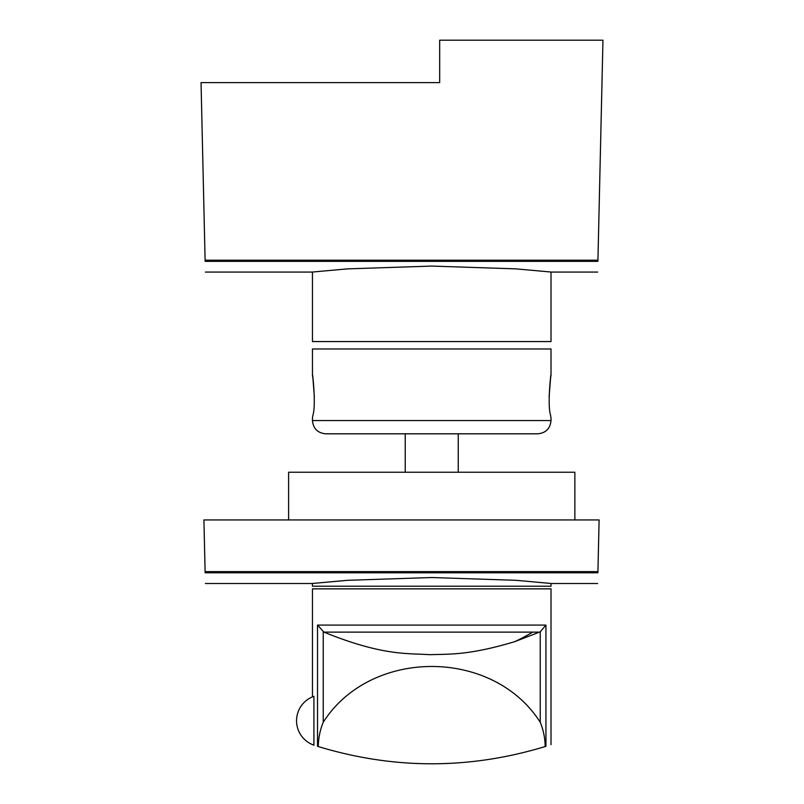 <?xml version="1.0" encoding="UTF-8"?>
<svg xmlns="http://www.w3.org/2000/svg" width="804" height="804" viewBox="0 0 804 804"><rect width="100%" height="100%" fill="white"/><g stroke="black" fill="none" stroke-linecap="round" stroke-linejoin="round"><path stroke-width="1.21" d="M574.86 519.947L574.86 472.239L288.606 472.239L288.606 519.947M551.011 586.216L312.454 586.216L312.454 583.473L347.388 580.317L431.738 577.523L516.078 580.317L551.011 583.473L551.011 586.216M597.905 572.739C597.573 587.101 597.573 587.101 597.905 572.739M205.131 572.739C205.462 587.101 205.462 587.101 205.131 572.739M205.131 572.79L597.905 572.79L599.111 519.947L203.925 519.947L205.131 572.79M205.1 571.634L597.935 571.634M551.011 375.498L551.011 348.986L312.454 348.986L312.454 375.498M550.911 417.356L550.579 415.306C546.76 403.377 552.157 363.82 550.579 378.091L549.112 396.704M550.911 376.041L550.579 378.091M312.555 417.356L312.897 415.306C316.716 403.377 311.309 363.82 312.897 378.091L314.354 396.704M312.555 376.041L312.897 378.091M537.755 433.808L325.71 433.808C317.66 433.024 313.248 428.602 312.454 420.552L551.011 420.552C550.227 428.602 545.805 433.024 537.755 433.808M405.226 472.239L405.226 433.808M458.24 472.239L458.24 433.808M551.011 341.569L312.454 341.569L312.454 272.033L347.388 268.878L431.738 266.084L516.078 268.878L551.011 272.033L551.011 341.569M597.905 261.3C597.573 275.661 597.573 275.661 597.905 261.3M205.131 261.3C205.452 275.661 205.452 275.661 205.131 261.3M205.131 261.35L597.905 261.35L602.96 40.2L439.687 40.2L439.687 82.611L201.04 82.611L205.131 261.35M205.1 260.194L597.925 260.194M313.912 696.324A25.849 25.849 0 0 0 313.912 745.157L313.912 696.324M551.011 744.685L551.011 588.86L312.454 588.86L312.454 696.877M317.53 625.08L323.901 632.125C383.257 656.154 407.487 653.099 429.718 654.687C450.602 653.974 468.863 655.35 514.741 641.672L540.228 631.803L545.936 625.08L317.53 625.08L317.53 746.313C310.776 744.152 310.776 744.152 317.53 746.313L318.283 746.544C393.92 769.529 469.546 769.529 545.182 746.544C545.042 738.042 543.393 729.942 540.228 722.253C492.882 647.893 370.584 647.893 323.238 722.253C320.072 729.942 318.424 738.042 318.283 746.544M545.936 625.08L545.936 746.313C552.69 744.152 552.69 744.152 545.936 746.313L545.182 746.544M323.238 631.803L323.238 722.253M540.228 631.803L540.228 722.253M539.564 632.125L532.67 632.125A247.823 217.492 90 0 1 514.741 641.672M532.67 632.125L323.901 632.125M205.372 583.513L312.454 583.513M551.011 583.513L597.663 583.513M551.011 417.899L551.011 420.552M312.454 417.899L312.454 420.552M205.372 272.074L312.454 272.074M551.011 272.074L597.653 272.074"/></g></svg>
